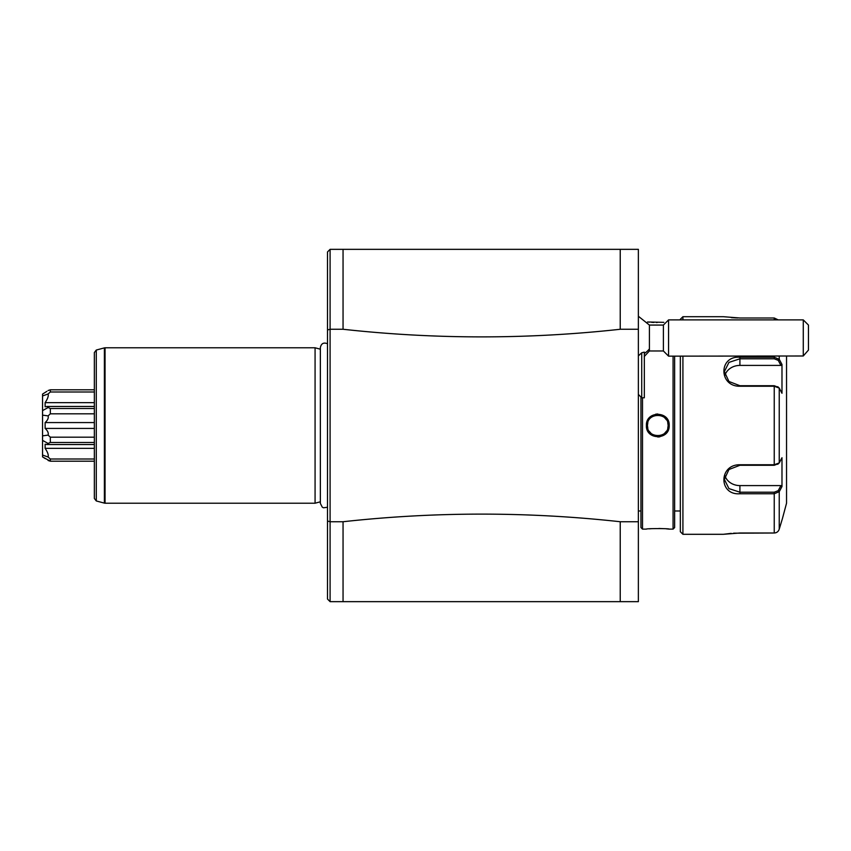 <?xml version="1.0" encoding="UTF-8"?>
<svg xmlns="http://www.w3.org/2000/svg" width="851" height="851" viewBox="0 0 851 851"><rect width="100%" height="100%" fill="white"/><g stroke="black" fill="none" stroke-linecap="round" stroke-linejoin="round"><path stroke-width="1.28" d="M638.367 521.737L638.367 601.657L330.092 601.657L620.23 601.657L620.23 521.737L638.367 521.737L638.367 249.343L620.23 249.343L620.23 329.263C527.811 339.421 435.414 339.421 343.049 329.263L330.092 329.263L327.507 329.965L327.507 251.939L330.092 249.343L343.049 249.343L330.092 249.343L330.092 601.657L327.507 599.061L327.507 329.965M343.049 601.657L343.049 521.737L330.092 521.737L327.507 521.035L327.507 507.27L323.476 507.781L322.284 507.175L320.359 503.42L320.359 347.58C321.231 343.485 323.614 342.208 327.507 343.73M343.049 521.737C435.414 511.579 527.811 511.579 620.23 521.737M620.23 329.263L638.367 329.263M620.23 249.343L343.049 249.343L620.23 249.343M343.049 329.263L343.049 249.343M329.241 250.194L328.369 251.066M320.359 349.197L315.072 347.782L105.056 347.782L105.056 503.218L315.072 503.218L315.072 347.782M320.359 501.803L315.072 503.218M94.355 352.548L94.355 498.452L96.28 500.952L96.28 350.048L94.355 352.548M94.355 408.523L50.326 408.523L48.145 407.448M94.355 459.008L50.326 459.008L50.326 461.199L42.55 456.913L42.55 395.96L48.103 393.97L50.326 391.992L50.326 389.801L48.103 390.513L50.326 389.801L94.355 389.801M50.326 391.992L94.355 391.992M48.103 393.97C48.688 395.949 47.688 398.842 45.124 402.651L94.355 402.651M45.124 402.651L45.124 406.789L47.007 406.47L48.103 407.555L42.55 410.618L42.55 409.959L42.55 410.618M50.326 408.523L50.326 413.809L94.355 413.809M42.55 415.128L48.103 415.894C48.688 418.022 47.688 420.256 45.124 422.575L94.355 422.575M48.103 415.894L50.326 413.809M45.124 422.575L45.124 428.425L94.355 428.425M45.124 428.425C47.688 430.744 48.688 432.978 48.103 435.106L50.326 437.191L94.355 437.191M50.326 437.191L50.326 442.477L94.355 442.477M42.55 440.382L42.55 441.041L42.55 440.382L48.103 443.445L47.007 444.53L45.124 444.211L45.124 448.349L94.355 448.349M48.103 443.445L50.326 442.477M50.326 459.008L48.103 457.03L42.55 455.04L42.55 451.924M45.124 448.349C47.688 452.147 48.688 455.051 48.103 457.03M48.103 460.487L50.326 461.199L94.355 461.199M45.316 458.646L43.912 457.753M46.879 391.332L42.55 394.087L42.55 399.076M48.103 435.106L42.55 435.872M42.55 394.087L43.912 393.247M45.337 392.343L46.454 391.609M642.505 397.779L642.505 529.12L640.952 527.567L640.952 397.002L640.952 510.983L638.367 510.983M640.952 527.567L640.952 510.983M642.505 529.12L646.398 529.12C645.749 528.418 669.833 528.418 669.194 529.12L673.077 529.12L673.077 356.154M663.833 322.338L647.505 321.997M646.398 425.383L646.398 425.5C645.771 410.565 669.875 410.703 669.194 425.5C669.811 440.435 645.707 440.297 646.398 425.5L647.43 425.5C646.792 412.065 668.865 412.224 668.152 425.5L667.737 428.404L668.152 425.5C668.79 438.935 646.717 438.776 647.43 425.5L647.845 428.415M669.194 529.12L668.45 529.035M668.088 529.003L666.322 528.833M663.631 528.652L658.844 528.482M651.515 528.673L649.302 528.833M648.005 322.05L649.292 322.167M651.632 322.338L653.876 322.444M656.451 322.508L657.206 322.518M657.791 437.01L659.887 436.818M669.194 425.617L668.152 425.5L667.737 422.585M657.791 413.99L655.695 414.182M674.63 356.154L674.63 527.567L673.077 529.12M680.332 356.154L680.332 531.715L680.332 356.154M680.332 319.285L682.917 316.7L682.917 319.891M682.917 356.154L682.917 534.3L680.332 531.715M682.917 534.3L723.329 534.3L739.913 533.003L774.24 533.003C776.761 532.854 778.42 531.567 779.239 529.141L782.377 518.759L779.239 529.141L779.239 491.708L774.24 493.75L739.913 493.75C718.595 495.495 718.552 464.444 739.913 464.752L774.24 464.752L779.239 462.923L781.984 457.732L781.984 486.527L779.239 491.708L778.24 490.644L774.24 492.197L739.913 492.197L728.945 488.602L724.371 479.379L728.945 469.518L739.913 465.284L774.24 465.284L778.24 463.721M682.917 316.7L723.329 316.7L739.913 317.997L774.24 317.997L778.229 319.891M779.239 356.154L779.239 359.292L781.984 364.473L781.984 393.268L779.239 388.077L774.24 386.248L739.913 386.248C718.638 386.609 718.51 355.537 739.913 357.25L774.24 357.25L779.239 359.292L778.24 360.356L780.91 365.409L739.913 365.409A15.541 13.456 180 0 0 724.935 375.27M777.729 464.306L779.239 462.923L779.239 388.077L777.729 386.694M778.24 387.279L774.24 385.716L739.913 385.716L728.956 381.482L724.371 371.621L728.945 362.398L739.913 358.803L774.24 358.803L778.24 360.356M731.275 317.646L733.594 317.806M734.402 317.849L737.817 317.976M774.24 356.154L774.24 357.25L761.156 357.25M754.422 357.25L739.913 357.25L739.913 365.409M761.156 493.75L774.24 493.75L774.24 533.003L733.594 533.194M731.232 533.364L723.329 534.3M778.24 490.644L780.91 485.591L739.913 485.591L739.913 493.75L754.422 493.75M786.537 356.154L786.537 503.218L782.377 518.759M780.91 485.591L781.984 486.527L781.665 487.123M739.913 485.591A15.541 13.456 0 0 1 724.935 475.73M781.665 363.877L781.984 364.473L780.91 365.409M779.239 491.708L781.25 487.921M781.25 363.079L779.739 360.239M667.79 428.223L668.12 426.394M647.792 422.777L647.473 424.606M653.483 416.075L656.323 415.245L653.483 416.075M659.259 415.245L662.099 416.075L659.259 415.245M666.514 431.095L664.578 433.34L666.514 431.095M662.067 434.946L659.259 435.755L662.099 434.925M649.132 431.191L651.015 433.329M666.514 419.905L664.578 417.66M647.845 422.585L647.43 425.5M638.367 316.253L649.409 325.071L649.409 350.974L644.324 356.441M641.728 352.782L641.728 397.779L644.324 397.779L644.324 352.123L641.728 352.782L638.367 355.888M663.386 350.974L663.386 325.071L668.567 319.891L668.567 356.154L663.386 350.974L649.409 350.974M803.27 319.891L808.45 325.071L808.45 350.08L803.27 355.995L803.27 319.891L668.567 319.891M803.27 355.995L668.567 356.154M105.056 503.218L104.386 503.122L104.386 347.878L105.056 347.782M774.24 319.891L774.24 317.997M774.24 465.284L774.24 385.716M774.24 493.75L774.24 492.197M739.913 464.752L739.913 465.284M739.913 386.248L739.913 385.716M774.24 357.25L774.24 358.803M649.409 348.889A23.317 19.552 180 0 1 644.324 353.473M104.386 503.122L96.28 500.952M104.386 347.878L96.28 350.048M94.355 406.47L47.007 406.47M94.355 444.53L47.007 444.53M674.63 510.983L680.332 510.983M638.367 394.417L641.728 397.779M649.409 325.071L663.386 325.071"/></g></svg>
